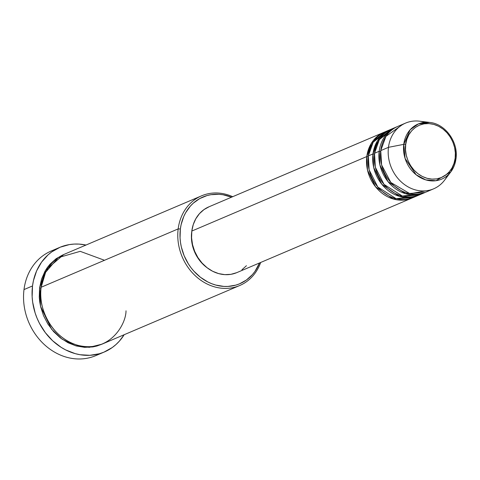 <?xml version="1.0" encoding="UTF-8"?>
<svg xmlns="http://www.w3.org/2000/svg" width="480" height="480" viewBox="0 0 480 480"><rect width="100%" height="100%" fill="white"/><g stroke="black" fill="none" stroke-linecap="round" stroke-linejoin="round"><path stroke-width="0.72" d="M405.702 144.486C405.702 136.332 415.482 119.694 433.836 124.404C452.094 129.852 457.152 150.606 455.16 158.214A1.626 0.474 7.2 0 1 456 158.742A1.626 0.474 7.2 0 1 455.952 158.838A29.964 25.632 -113.1 0 1 450.822 171.876A29.964 25.632 -113.1 0 1 419.754 177.258A29.964 25.632 -113.1 0 1 403.758 144.354A1.626 0.474 7.2 0 1 405.702 144.486L406.842 139.362L408.888 134.7L411.762 130.674L415.35 127.446L419.52 125.136L424.11 123.828L428.946 123.582L433.836 124.404L438.594 126.264L443.04 129.084L447 132.762L450.324 137.148L452.886 142.086L454.584 147.378L455.352 152.826L455.16 158.214L454.02 163.338L451.98 168L449.106 172.026L445.512 175.26L441.342 177.57L436.752 178.872L431.916 179.118L427.026 178.296L422.268 176.442L417.822 173.622L413.862 169.944L410.538 165.552L407.976 160.614L406.278 155.322L405.51 149.88L405.702 144.486A1.626 0.474 -172.8 0 0 403.758 144.354A29.964 25.632 -113.1 0 1 429.762 122.43L418.374 123.918L410.136 129.798L403.758 144.354L388.47 147.33L403.758 144.354L405.09 158.418L416.154 174.78L425.742 179.88L435.984 180.72L450.822 171.876L455.952 158.838A1.626 0.474 -172.8 0 0 456 158.742A1.626 0.474 -172.8 0 0 455.16 158.214C455.16 166.374 445.38 183.006 427.026 178.296C408.768 172.848 403.71 152.094 405.702 144.486M412.68 197.736L393.18 198.978L375.624 186.906L367.512 170.154L366.792 156.558A1.626 0.474 -172.8 0 0 368.244 156.744A1.626 0.474 7.2 0 1 366.792 156.558A35.736 30.57 -113.1 0 1 383.916 132.318A35.736 30.57 -113.1 0 1 384.696 132L371.286 143.412L366.792 156.558L191.814 231.06L366.792 156.558A35.736 30.57 -113.1 0 0 379.59 191.142A35.736 30.57 -113.1 0 0 411.912 198.078A35.736 30.57 -113.1 0 0 412.68 197.736M387.834 130.782L373.194 142.182L368.34 155.898L372.984 153.924L368.34 155.898A35.736 30.57 66.9 0 0 381.138 190.488A35.736 30.57 66.9 0 0 413.46 197.418L418.11 195.438A35.736 30.57 -113.1 0 0 418.878 195.096L399.378 196.344L381.816 184.272L373.704 167.514L372.984 153.924A35.736 30.57 -113.1 0 1 390.108 129.678L385.464 131.658A35.736 30.57 66.9 0 0 368.34 155.898L369.144 169.86L377.79 187.002L396.168 198.702L415.74 196.314M418.11 195.438A35.736 30.57 -113.1 0 1 385.782 188.508A35.736 30.57 -113.1 0 1 372.984 153.924A1.626 0.474 -172.8 0 0 374.436 154.104A1.626 0.474 7.2 0 1 372.984 153.924L377.478 140.778L390.888 129.36A35.736 30.57 -113.1 0 0 390.108 129.678M394.026 128.142L379.386 139.542L374.532 153.264L379.176 151.284L374.532 153.264A35.736 30.57 66.9 0 0 387.33 187.848A35.736 30.57 66.9 0 0 419.658 194.778L424.302 192.804A35.736 30.57 -113.1 0 0 425.07 192.462L405.57 193.704L388.008 181.632L379.896 164.88L379.176 151.284A35.736 30.57 -113.1 0 1 396.3 127.044L391.656 129.018A35.736 30.57 66.9 0 0 374.532 153.264L375.342 167.226L383.988 184.362L402.36 196.068L421.932 193.68M379.176 151.284A1.626 0.474 -172.8 0 0 380.628 151.47A1.626 0.474 7.2 0 1 379.176 151.284A35.736 30.57 -113.1 0 0 391.974 185.868A35.736 30.57 -113.1 0 0 424.302 192.804M447.474 175.476A35.736 30.57 -113.1 0 1 433.59 188.844A35.736 30.57 -113.1 0 1 401.268 181.914A35.736 30.57 -113.1 0 1 388.47 147.33L380.73 150.624L388.47 147.33A35.736 30.57 66.9 0 0 407.538 186.57A35.736 30.57 66.9 0 0 444.588 180.156L450.822 171.876L456 158.748C458.562 142.23 445.35 123.816 429.762 122.43L419.478 121.182A35.736 30.57 66.9 0 0 388.47 147.33A35.736 30.57 -113.1 0 1 405.594 123.084L397.848 126.384A35.736 30.57 66.9 0 0 380.73 150.624L381.624 164.964L390.84 182.484L410.034 193.746L429.588 190.182M201.528 195.846L64.488 254.196A48.732 41.682 66.9 0 0 41.136 287.256L178.176 228.906L180.366 228.972A47.106 40.296 -113.1 0 1 231.546 197.19L222.99 194.754L218.928 194.292L210.906 194.7L207.03 195.564L199.728 198.582L193.26 203.196L190.416 206.058L185.646 212.73L183.768 216.486L181.116 224.646L180.366 228.972L180.054 237.912L180.492 242.436L181.326 246.942L184.14 255.726L188.388 263.916L190.998 267.69L193.902 271.2L200.472 277.296L207.846 281.976L211.752 283.722L215.742 285.054L223.854 286.416L227.898 286.434L235.752 285.144L239.49 283.848L246.408 280.014L252.366 274.656L254.91 271.47L259.548 262.95A47.106 40.296 -113.1 0 1 210.42 283.182A47.106 40.296 -113.1 0 1 180.366 228.972L178.176 228.906A48.732 41.682 -113.1 0 1 201.528 195.846A48.732 41.682 -113.1 0 1 232.692 196.704A48.732 41.682 66.9 0 0 178.176 228.906L41.136 287.256C37.722 300.306 46.404 335.928 77.736 345.276C109.23 353.358 126.018 324.81 126.018 310.812M59.76 247.38A56.856 48.63 -113.1 0 1 85.986 245.04L79.056 244.098L74.178 244.08L69.378 244.59L60.186 247.2L51.84 251.826L48.078 254.844L41.574 262.14L36.624 270.882L33.42 280.728L32.514 285.954L32.136 296.742L32.67 302.202L35.148 313.008L37.074 318.24L39.432 323.298L45.348 332.676L52.68 340.794L61.134 347.328L65.688 349.926L75.216 353.64L80.1 354.726L89.88 355.308L99.36 353.748L103.872 352.182L112.224 347.556L115.98 344.538L119.412 341.088L124.17 334.716A56.856 48.63 -113.1 0 1 104.304 352.002A56.856 48.63 -113.1 0 1 52.872 340.974A56.856 48.63 -113.1 0 1 32.514 285.954L24 289.578L32.514 285.954A56.856 48.63 -113.1 0 1 59.76 247.38L51.24 251.01A56.856 48.63 66.9 0 0 24 289.578A56.856 48.63 -113.1 0 1 55.602 249.432M101.892 344.19L89.286 347.328L75.324 345.684L62.106 339.174L51.522 329.16L40.554 306.384L39.588 287.916A1.626 0.474 -172.8 0 0 41.04 288.096A1.626 0.474 7.2 0 1 39.588 287.916L41.544 279.12L45.054 271.116L47.352 267.51L49.986 264.21L56.154 258.666L63.72 254.532L45.654 270.09L39.588 287.916L39.264 297.162L39.72 301.848L40.584 306.51L43.494 315.588L47.892 324.06L53.592 331.596L60.39 337.908L68.022 342.75L76.188 345.936L84.582 347.34L92.874 346.92L96.882 346.026L101.892 344.19M383.916 132.318L208.938 206.814A35.736 30.57 66.9 0 0 191.814 231.06L193.248 224.61L195.822 218.742L199.44 213.678L203.964 209.61L209.208 206.7M191.682 232.11L191.754 231.564A34.11 29.178 66.9 0 0 191.682 232.11A34.11 29.178 66.9 0 0 207.192 267.81L201.486 262.692L197.49 257.412L194.418 251.484L192.378 245.124L191.454 238.584L191.682 232.11M405.594 123.084A35.736 30.57 -113.1 0 1 424.854 122.346M396.3 127.044A35.736 30.57 -113.1 0 1 397.08 126.726M401.856 125.046L385.95 136.344L380.73 150.624A35.736 30.57 66.9 0 0 393.522 185.208A35.736 30.57 66.9 0 0 425.85 192.144L433.59 188.844M99.942 353.58A56.856 48.63 -113.1 0 1 46.326 346.332A56.856 48.63 -113.1 0 1 24 289.578A56.856 48.63 66.9 0 0 44.358 344.598A56.856 48.63 66.9 0 0 95.784 355.626L104.304 352.002M104.502 260.274L80.202 251.34L58.212 257.646L45.63 272.286L41.136 287.256A48.732 41.682 66.9 0 0 58.59 334.416A48.732 41.682 66.9 0 0 102.672 343.872L239.706 285.522A48.732 41.682 -113.1 0 1 195.624 276.072A48.732 41.682 -113.1 0 1 178.176 228.906A48.732 41.682 66.9 0 0 210.054 285.318A48.732 41.682 66.9 0 0 260.688 262.464A48.732 41.682 -113.1 0 1 239.706 285.522M246.438 265.716L241.92 269.784M236.67 272.688L230.892 274.332L224.808 274.638L218.658 273.606L212.664 271.272L207.072 267.72L202.086 263.094L197.904 257.568L194.682 251.352L192.546 244.692L191.58 237.84L191.814 231.06A35.736 30.57 66.9 0 0 204.612 265.644A35.736 30.57 66.9 0 0 236.94 272.574L411.912 198.078M415.806 194.25L415.056 194.718"/></g></svg>

